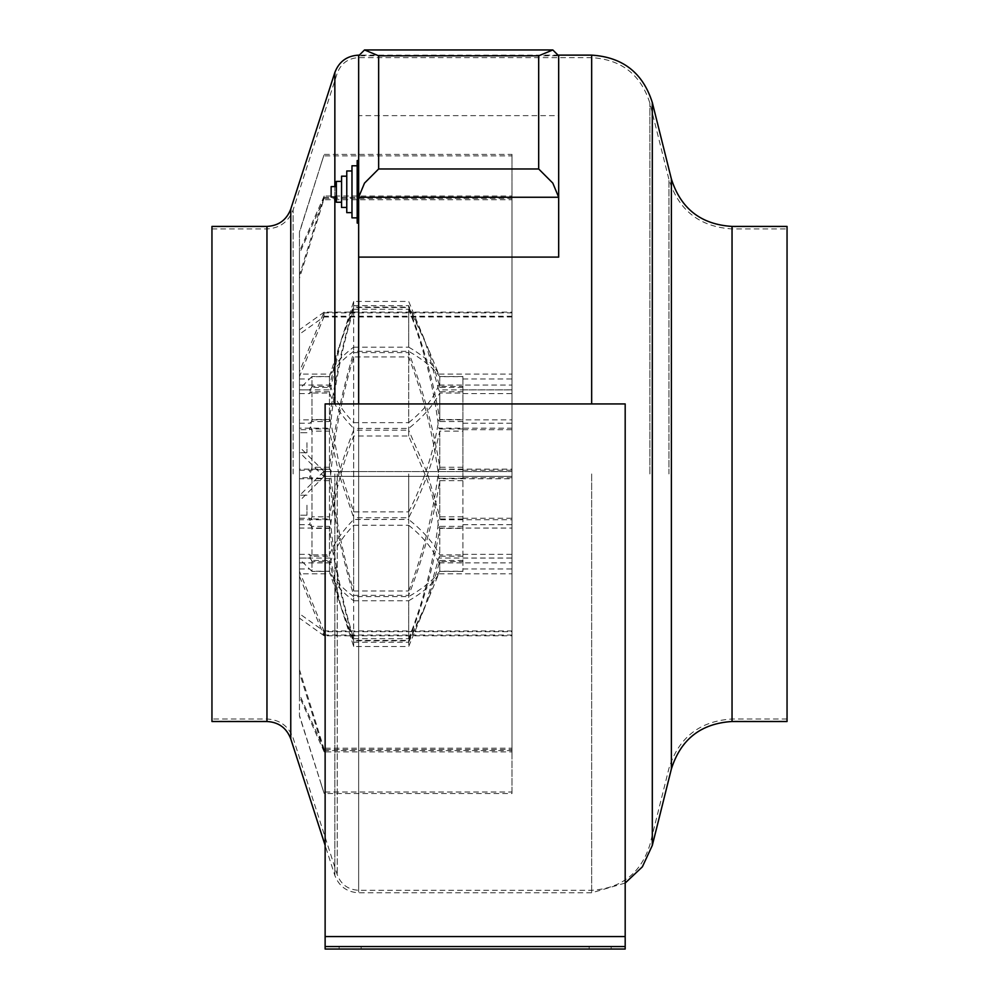 <?xml version="1.0" encoding="UTF-8"?>
<svg xmlns="http://www.w3.org/2000/svg" width="999" height="999" viewBox="0 0 999 999"><rect width="100%" height="100%" fill="white"/><g stroke="black" fill="none" stroke-linecap="round" stroke-linejoin="round"><path stroke-width="0.75" stroke-dasharray="5 3.75" d="M336.351 181.393L336.351 202.235M331.144 186.601L331.144 197.028M341.558 176.186L341.558 207.442M346.765 170.979L346.765 212.65M351.985 165.772L351.985 217.857M357.192 160.564L357.192 223.077M358.653 191.82L358.653 197.253M211.95 226.423L211.95 721.503M358.653 257.105L358.653 115.647L558.678 115.647L558.678 257.105M787.05 226.423L787.05 721.503M558.678 115.647L558.678 55.807L358.653 55.807L358.653 115.647L358.653 55.132L358.653 890.284L358.653 403.946M211.95 473.963L211.95 228.921L211.95 473.963M357.192 191.82L357.192 217.857L357.192 191.82M351.985 191.82L351.985 212.65L351.985 191.82M346.765 191.82L346.765 207.442L346.765 191.82M341.558 191.82L341.558 202.235L341.558 191.82M336.351 191.82L336.351 197.028L336.351 191.82M350.125 946.553L339.123 946.553L350.125 946.553M350.125 949.05L339.123 949.05L350.125 949.05M600.174 946.553L589.173 946.553L600.174 946.553M600.174 949.05L589.173 949.05L600.174 949.05M625.187 946.553L325.125 946.553L625.187 946.553L325.125 946.553L325.125 949.05L625.187 949.05L625.187 936.55L625.187 949.05L325.125 949.05L325.125 936.55L325.125 949.05L625.187 949.05L625.187 936.55L325.125 936.55L325.125 946.553M625.187 936.55L625.187 403.946L325.125 403.946L625.187 403.946L625.187 936.55L625.187 403.946L325.125 403.946L325.125 936.55L325.125 403.946L325.125 936.55L625.187 936.55L325.125 936.55M299.463 505.219L299.463 515.222L299.463 505.219M306.968 505.219L306.968 515.222L306.968 505.219M299.463 442.707L299.463 452.709L299.463 442.707M306.968 442.707L306.968 452.709L306.968 442.707M512 478.783L512 198.401L324.176 198.401L299.463 278.334L299.463 478.783L330.269 478.783C333.978 437.4 341.783 396.79 353.683 356.955L408.691 356.955C423.176 395.017 433.054 434.016 438.349 473.963L438.736 478.783L512 478.783L512 477.697L462.912 477.697L462.912 571.391L462.912 376.536L462.912 477.697M408.691 356.955L408.691 430.182L427.622 473.963L439.76 516.808L462.912 516.808M462.912 478.234L439.76 478.234L439.76 516.808M439.76 478.234L438.736 478.783M512 316.246L324.176 316.246L323.688 312.874L299.463 371.678L299.463 528.071L330.269 528.071C334.016 496.665 341.82 465.996 353.683 436.026L408.691 436.026L424.812 473.963C431.968 491.795 436.613 509.827 438.736 528.071L512 528.071L512 312.874L512 528.071M462.912 421.553L439.76 421.553L438.736 419.855L512 419.855L512 631.68L324.176 631.68L323.688 635.052L299.463 576.248L299.463 419.855L330.269 419.855L341.109 473.963L353.683 511.888L408.691 511.888L408.691 473.963L408.691 519.492C423.064 530.931 433.429 542.732 439.76 554.87L462.912 554.87M462.912 526.373L439.76 526.373L439.76 554.87M439.76 526.373L438.736 528.071M462.912 469.68L438.736 469.143L512 469.143L512 749.525L324.176 749.525L323.688 750.599L299.463 672.764L299.463 469.143L330.269 469.143L330.569 473.963C334.64 513.686 342.345 552.684 353.683 590.971L353.683 517.744L408.691 517.744C423.114 489.572 433.479 460.701 439.76 431.118L462.912 431.118M330.269 419.855L329.47 421.553L311.963 421.553L309.503 423.239L311.963 431.118L329.47 431.118L338.923 473.963L353.683 517.744M353.683 511.888L353.683 428.434L408.691 428.434C423.064 416.995 433.429 405.194 439.76 393.057L462.912 393.057M299.463 473.963L299.463 388.948L299.463 473.963M330.269 469.143L309.503 470.229L310.252 473.963L311.963 467.27L329.47 467.27C334.328 428.296 342.395 390.072 353.683 352.61L408.691 352.61C423.114 389.91 433.479 428.121 439.76 467.27L462.912 467.27M462.912 429.707L512 429.707L512 154.395L324.176 154.395L299.463 232.455L299.463 428.196L330.269 428.196L329.47 428.958L311.963 428.958L311.963 467.27M311.963 428.958L309.503 429.707L311.963 419.518L329.47 419.518C334.315 381.531 342.382 344.205 353.683 307.542L408.691 307.542C423.064 343.768 433.429 381.094 439.76 419.518L462.912 419.518M323.688 476.348L512 476.348L324.176 476.348L323.688 471.578L512 471.578L324.176 471.578L323.688 476.348L299.463 452.335L299.463 389.835L330.269 389.885L329.47 391.733L311.963 391.733L311.963 419.518M311.963 391.733L309.503 393.569L311.963 386.363L329.47 386.363L338.923 347.153L353.683 307.08L408.691 307.08L427.622 347.153L439.76 386.363L462.912 386.363M462.912 376.536L439.76 376.536L438.736 374.101L512 374.101L512 312.113L324.176 312.113L323.688 316.995L299.463 334.203L299.463 378.983L299.463 374.101L330.269 374.101L329.47 376.536L311.963 376.536L311.963 386.363M311.963 376.536L299.463 388.948M299.463 378.983L309.503 378.983L311.963 376.673L329.47 376.673C334.328 368.057 342.395 359.615 353.683 351.323L408.691 351.323C423.114 359.565 433.466 368.007 439.76 376.673L462.912 376.673M462.912 560.476L439.76 560.476L438.736 562.862L512 562.862L512 196.016L324.176 196.016L323.688 199.713L299.463 253.534L299.463 393.569L299.463 385.065L330.269 385.065L329.47 387.45L311.963 387.45L311.963 376.673M311.963 387.45L309.503 389.835L311.963 393.057L329.47 393.057C334.315 405.057 342.382 416.858 353.683 428.434M311.963 421.553L311.963 393.057M311.963 469.68L311.963 431.118M329.47 376.536L329.47 386.363M329.47 391.733L329.47 419.518M439.76 376.536L439.76 386.363M462.912 391.733L439.76 391.733L439.76 419.518M330.269 478.783L309.503 477.697L310.252 473.963L311.963 480.656L329.47 480.656C334.328 519.617 342.395 557.842 353.683 595.317L408.691 595.317C423.114 558.066 433.466 519.842 439.76 480.656L462.912 480.656M462.912 518.968L439.76 518.968L438.736 519.73L512 519.73L512 793.531L324.176 793.531L299.463 716.008L299.463 518.219L299.463 519.73L330.269 519.73L329.47 518.968L311.963 518.968L311.963 480.656M311.963 518.968L309.503 518.219L311.963 528.396L329.47 528.396C334.315 566.396 342.382 603.721 353.683 640.384L408.691 640.384C423.064 604.158 433.429 566.833 439.76 528.396L462.912 528.396M323.688 471.578L299.463 495.591L299.463 558.091L330.269 558.041L329.47 556.193L311.963 556.193L311.963 528.396M311.963 556.193L309.503 554.358L311.963 561.563L329.47 561.563L338.923 600.774L353.683 640.846L408.691 640.846L427.622 600.774L439.76 561.563L462.912 561.563M462.912 571.391L439.76 571.391L438.736 573.826L512 573.826L512 635.814L324.176 635.814L323.688 630.931L299.463 613.723L299.463 568.943L299.463 573.826L330.269 573.826L329.47 571.391L311.963 571.391L311.963 561.563M311.963 571.391L299.463 558.978M299.463 568.943L309.503 568.943L311.963 571.253L329.47 571.253C334.328 579.87 342.395 588.311 353.683 596.603L408.691 596.603C423.114 588.361 433.466 579.907 439.76 571.253L462.912 571.253M462.912 387.45L439.76 387.45L438.736 385.065L512 385.065L512 751.897L324.176 751.897L323.688 748.214L299.463 694.392L299.463 554.358L299.463 562.862L330.269 562.862L329.47 560.476L311.963 560.476L311.963 571.253M311.963 560.476L309.503 558.091L311.963 554.87L329.47 554.87C334.315 542.869 342.382 531.068 353.683 519.492L408.691 519.492M330.269 528.071L329.47 526.373L311.963 526.373L311.963 554.87M311.963 526.373L309.503 524.687L311.963 516.808L329.47 516.808C334.34 487.312 342.407 458.429 353.683 430.182L408.691 430.182M311.963 478.234L311.963 516.808M338.923 347.153L330.269 374.101C333.978 364.96 341.783 355.981 353.683 347.165L353.683 307.08M353.683 347.165L408.691 347.165L408.691 307.08M408.691 347.165C423.888 355.919 433.903 364.897 438.736 374.101L427.622 347.153M329.47 387.45L329.47 376.673M439.76 387.45L439.76 376.673M330.269 385.065C333.966 397.802 341.77 410.339 353.683 422.652L353.683 351.323M353.683 422.652L408.691 422.652L408.691 351.323M408.691 422.652C423.826 410.514 433.853 397.989 438.736 385.065M329.47 421.553L329.47 393.057M439.76 421.553L439.76 393.057M408.691 436.026L408.691 428.434M408.691 511.888C423.888 481.993 433.903 451.323 438.736 419.855M329.47 469.68L329.47 431.118M439.76 469.68L439.76 431.118M353.683 590.971L408.691 590.971L408.691 517.744M408.691 590.971C423.888 551.398 433.903 510.789 438.736 469.143M329.47 518.968L329.47 480.656M439.76 518.968L439.76 480.656M330.269 519.73C333.966 560.039 341.77 599.687 353.683 638.686L353.683 595.317M353.683 638.686L408.691 638.686L408.691 595.317M408.691 638.686C423.826 600.262 433.853 560.614 438.736 519.73M329.47 556.193L329.47 528.396M462.912 556.193L439.76 556.193L439.76 528.396M330.269 558.041L341.109 607.554L353.683 642.27L353.683 646.49L353.683 640.384M353.683 642.27L408.691 642.27L408.691 646.49L408.691 640.384M439.76 556.193L438.736 558.041L512 558.041L512 562.862M408.691 642.27L424.825 607.554L438.736 558.041M329.47 571.391L329.47 561.563M439.76 571.391L439.76 561.563M338.923 600.774L330.269 573.826C333.978 582.966 341.783 591.945 353.683 600.761L353.683 640.846M353.683 600.761L408.691 600.761L408.691 640.846M408.691 600.761C423.888 592.007 433.903 583.029 438.736 573.826L427.622 600.774M329.47 560.476L329.47 571.253M439.76 560.476L439.76 571.253M330.269 562.862C333.966 550.124 341.77 537.587 353.683 525.274L353.683 596.603M353.683 525.274L408.691 525.274L408.691 596.603M408.691 525.274C423.826 537.412 433.853 549.937 438.736 562.862M329.47 526.373L329.47 554.87M353.683 436.026L353.683 519.492M329.47 478.234L329.47 516.808M353.683 356.955L353.683 430.182M329.47 428.958L329.47 467.27M330.269 428.196C333.966 387.887 341.77 348.239 353.683 309.24L353.683 352.61M353.683 309.24L408.691 309.24L408.691 352.61M462.912 428.958L439.76 428.958L439.76 467.27M439.76 428.958L438.736 428.196L512 428.196M408.691 309.24C423.826 347.664 433.853 387.312 438.736 428.196M330.269 389.885L341.109 340.372L353.683 305.657L353.683 301.436L353.683 307.542M353.683 305.657L408.691 305.657L424.825 340.372L438.736 389.885L512 389.885L512 385.065M408.691 305.657L408.691 307.542M439.76 391.733L438.736 389.885M512 154.395L512 155.906L323.688 155.906L324.176 154.395L299.463 231.918L299.463 429.707L309.503 429.707M512 155.906L512 429.707M299.463 429.707L299.463 428.196M324.176 198.401L323.688 197.327L299.463 275.162L299.463 477.697L309.503 477.697M323.688 197.327L512 197.327L512 477.697M299.463 477.697L299.463 478.783M299.463 275.162L299.463 278.334M512 198.401L512 197.327M299.463 524.687L309.503 524.687M324.176 316.246L299.463 376.635L299.463 528.071M323.688 312.874L512 312.874M462.912 524.687L512 524.687M299.463 371.678L299.463 376.635M324.176 751.897L299.463 696.628L299.463 558.041L309.503 558.091M324.176 476.348L299.463 501.011L299.463 562.862M462.912 558.091L512 558.091L512 554.358L512 748.214L323.688 748.214M299.463 495.591L299.463 501.011M324.176 635.814L299.463 618.144L299.463 573.826M323.688 630.931L512 630.931L512 573.826M462.912 568.943L512 568.943M299.463 613.723L299.463 618.144M512 635.814L512 630.931M299.463 554.358L309.503 554.358M462.912 554.358L512 554.358M299.463 694.392L299.463 696.628M512 751.897L512 748.214M299.463 518.219L309.503 518.219M512 793.531L512 792.02L323.688 792.02L324.176 793.531L299.463 715.459L299.463 519.73M512 792.02L512 519.73M462.912 518.219L512 518.219M299.463 470.229L309.503 470.229M324.176 749.525L299.463 669.58L299.463 469.143M323.688 750.599L512 750.599L512 469.143M462.912 470.229L512 470.229M299.463 672.764L299.463 669.58M512 749.525L512 750.599M299.463 423.239L309.503 423.239M324.176 631.68L299.463 571.291L299.463 419.855M323.688 635.052L512 635.052L512 419.855M462.912 423.239L512 423.239M299.463 576.248L299.463 571.291M512 631.68L512 635.052M324.176 196.016L299.463 251.286L299.463 389.885L309.503 389.835M324.176 471.578L299.463 446.915L299.463 385.065M462.912 389.835L512 389.835L512 393.569L512 199.713L323.688 199.713M299.463 452.335L299.463 446.915M324.176 312.113L299.463 329.782L299.463 374.101M323.688 316.995L512 316.995L512 374.101M462.912 378.983L512 378.983M299.463 334.203L299.463 329.782M512 312.113L512 316.995M299.463 393.569L309.503 393.569M462.912 393.569L512 393.569M299.463 253.534L299.463 251.286M512 196.016L512 199.713M668.968 473.963L668.968 179.633L668.968 473.963M732.042 226.423L732.042 721.503M649.887 473.963L649.887 103.134L649.887 473.963M591.658 55.132L591.658 403.946M337.225 473.963L337.225 874.699L337.225 473.963M293.132 473.963L293.132 209.865L293.132 473.963M266.958 226.423L266.958 721.503M290.759 209.091L290.759 738.835M334.852 72.465L334.852 403.946M334.852 197.028L334.852 186.601M652.31 102.522L652.31 845.404M671.39 179.033L671.39 768.893M732.042 473.963L732.042 719.005L732.042 473.963M591.658 473.963L591.658 892.794L591.658 473.963M358.653 473.963L358.653 892.794L358.653 473.963M334.852 473.963L334.852 875.461L334.852 473.963M211.95 228.921L266.958 228.921C279.795 228.222 288.524 221.865 293.132 209.865L337.225 73.227C340.996 63.412 348.139 58.204 358.653 57.642L591.658 57.642C621.453 59.503 640.859 74.663 649.887 103.134L668.968 179.633C678.733 210.464 699.762 226.885 732.042 228.921L787.05 228.921M787.05 719.005L732.042 719.005C699.762 721.028 678.733 737.462 668.968 768.293L649.887 844.792C640.859 873.251 621.453 888.423 591.658 890.284L358.653 890.284C348.139 889.722 340.996 884.515 337.225 874.699L293.132 738.061C288.524 726.061 279.795 719.705 266.958 719.005L211.95 719.005M558.666 55.132L358.666 55.132M625.187 883.041L591.658 892.794L358.653 892.794C346.978 892.157 339.048 886.375 334.852 875.461L325.125 845.329M339.123 949.05L339.123 946.553L339.123 949.05M589.173 949.05L589.173 946.553L589.173 949.05M611.176 949.05L611.176 946.553L611.176 949.05M361.126 949.05L361.126 946.553L361.126 949.05M306.968 515.222L299.463 515.222L306.968 515.222M306.968 452.709L299.463 452.709L306.968 452.709M341.109 607.554L353.683 646.49L408.691 646.49L424.812 607.554M341.109 340.372L353.683 301.436L408.691 301.436L424.812 340.372M306.968 432.704L299.463 432.704L306.968 432.704M306.968 495.217L299.463 495.217L306.968 495.217M321.253 163.449L323.926 155.157M321.253 784.477L323.926 792.769"/><path stroke-width="1.5" d="M336.351 197.028L331.144 197.028L331.144 186.601L336.351 186.601M341.558 202.235L336.351 202.235L336.351 181.393L341.558 181.393M346.765 207.442L341.558 207.442L341.558 176.186L346.765 176.186M351.985 212.65L346.765 212.65L346.765 170.979L351.985 170.979M357.192 217.857L351.985 217.857L351.985 165.772L357.192 165.772M358.653 223.077L357.192 223.077L357.192 160.564L358.653 160.564M538.686 55.807L378.646 55.807L364.51 49.95L358.653 55.807L358.653 197.253L558.678 197.253L552.822 183.117L538.686 168.968L538.686 55.807L552.822 49.95L558.678 55.807L558.678 257.105L358.653 257.105L358.653 197.253L364.51 183.117L378.646 168.968L538.686 168.968M211.95 473.963L211.95 226.423L266.958 226.423L266.958 721.503L211.95 721.503L211.95 473.963M732.042 226.423L732.042 721.503L787.05 721.503L787.05 226.423L732.042 226.423C701.011 224.475 680.794 208.679 671.39 179.033L652.31 102.522C642.919 72.877 622.702 57.08 591.658 55.132L558.666 55.132M358.653 197.253L358.653 191.82M625.187 946.553L325.125 946.553L325.125 949.05L625.187 949.05L625.187 936.55L325.125 936.55L325.125 946.553M625.187 936.55L625.187 403.946L325.125 403.946L325.125 936.55M266.958 721.503C278.634 722.14 286.563 727.921 290.759 738.835L290.759 209.091L334.852 72.465L334.852 186.601M334.852 403.946L334.852 197.028M358.653 403.946L358.653 257.105M732.042 721.503C701.011 723.451 680.794 739.248 671.39 768.893L652.31 845.404L652.31 102.522M591.658 403.946L591.658 55.132M671.39 768.893L671.39 179.033M378.646 55.807L378.646 168.968M358.666 55.132L358.653 55.132C346.978 55.769 339.048 61.551 334.852 72.465M652.31 845.404L642.369 866.832L625.187 883.041M290.759 738.835L325.125 845.329M290.759 209.091C286.563 220.005 278.634 225.774 266.958 226.423M364.51 49.95L552.822 49.95"/></g></svg>
